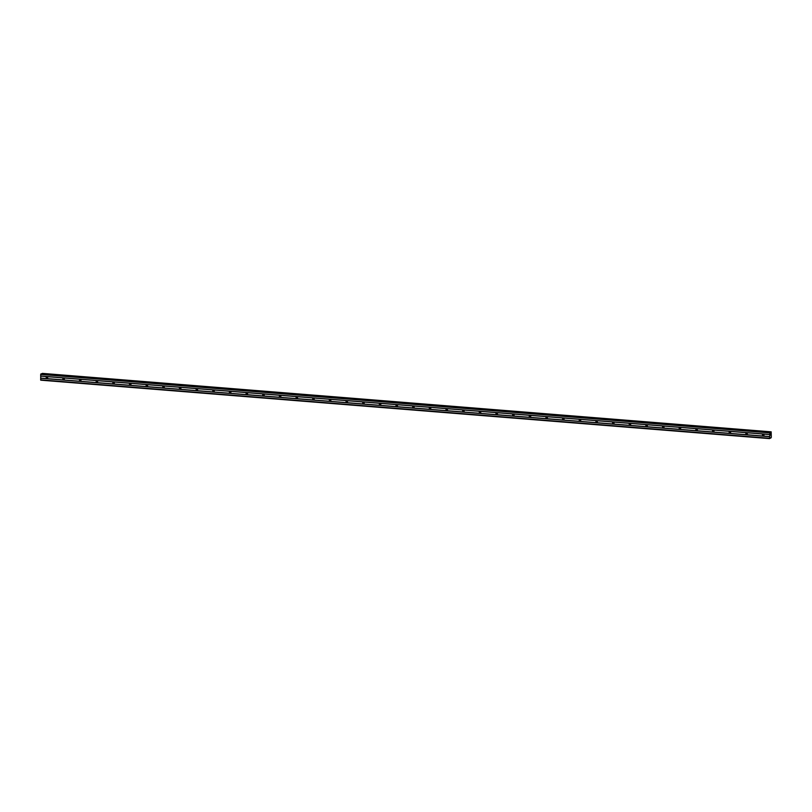 <?xml version="1.0" encoding="UTF-8"?>
<svg xmlns="http://www.w3.org/2000/svg" width="812" height="812" viewBox="0 0 812 812"><rect width="100%" height="100%" fill="white"/><g stroke="black" fill="none" stroke-linecap="round" stroke-linejoin="round"><path stroke-width="1.22" d="M763.219 435.821A0.782 0.721 69.3 0 1 762.955 434.308A0.782 0.721 69.3 0 1 763.95 434.948A0.782 0.721 69.3 0 1 763.219 435.821M763.95 435.242A0.782 0.721 69.3 0 1 763.645 434.43M746.563 434.481A0.782 0.721 69.3 0 1 746.299 432.979A0.782 0.721 69.3 0 1 747.294 433.608A0.782 0.721 69.3 0 1 746.563 434.481M747.294 433.902A0.782 0.721 69.3 0 1 746.989 433.09M729.907 433.151A0.782 0.721 69.3 0 1 729.643 431.639A0.782 0.721 69.3 0 1 730.638 432.278A0.782 0.721 69.3 0 1 729.907 433.151M730.638 432.563A0.782 0.721 69.3 0 1 730.323 431.761M713.251 431.811A0.782 0.721 69.3 0 1 712.987 430.309A0.782 0.721 69.3 0 1 713.971 430.939A0.782 0.721 69.3 0 1 713.251 431.811M713.971 431.233A0.782 0.721 69.3 0 1 713.667 430.421M696.584 430.482A0.782 0.721 69.3 0 1 696.32 428.969A0.782 0.721 69.3 0 1 697.315 429.599A0.782 0.721 69.3 0 1 696.584 430.482M697.315 429.893A0.782 0.721 69.3 0 1 697.011 429.091M679.928 429.142A0.782 0.721 69.3 0 1 679.664 427.63A0.782 0.721 69.3 0 1 680.659 428.269A0.782 0.721 69.3 0 1 679.928 429.142M680.659 428.563A0.782 0.721 69.3 0 1 680.354 427.751M663.272 427.812A0.782 0.721 69.3 0 1 663.008 426.3A0.782 0.721 69.3 0 1 664.003 426.929A0.782 0.721 69.3 0 1 663.272 427.812M664.003 427.224A0.782 0.721 69.3 0 1 663.698 426.412M646.616 426.473A0.782 0.721 69.3 0 1 646.352 424.96A0.782 0.721 69.3 0 1 647.347 425.6A0.782 0.721 69.3 0 1 646.616 426.473M647.347 425.884A0.782 0.721 69.3 0 1 647.032 425.082M629.96 425.133A0.782 0.721 69.3 0 1 629.696 423.631A0.782 0.721 69.3 0 1 630.68 424.26A0.782 0.721 69.3 0 1 629.96 425.133M630.68 424.554A0.782 0.721 69.3 0 1 630.376 423.742M613.293 423.803A0.782 0.721 69.3 0 1 613.03 422.291A0.782 0.721 69.3 0 1 614.024 422.92A0.782 0.721 69.3 0 1 613.293 423.803M614.024 423.214A0.782 0.721 69.3 0 1 613.72 422.413M596.637 422.463A0.782 0.721 69.3 0 1 596.373 420.951A0.782 0.721 69.3 0 1 597.368 421.59A0.782 0.721 69.3 0 1 596.637 422.463M597.368 421.885A0.782 0.721 69.3 0 1 597.064 421.073M579.981 421.134A0.782 0.721 69.3 0 1 579.717 419.621A0.782 0.721 69.3 0 1 580.712 420.251A0.782 0.721 69.3 0 1 579.981 421.134M580.712 420.545A0.782 0.721 69.3 0 1 580.407 419.733M563.325 419.794A0.782 0.721 69.3 0 1 563.061 418.281A0.782 0.721 69.3 0 1 564.056 418.921A0.782 0.721 69.3 0 1 563.325 419.794M564.056 419.205A0.782 0.721 69.3 0 1 563.751 418.403M546.669 418.454A0.782 0.721 69.3 0 1 546.405 416.952A0.782 0.721 69.3 0 1 547.4 417.581A0.782 0.721 69.3 0 1 546.669 418.454M547.389 417.875A0.782 0.721 69.3 0 1 547.085 417.063M530.003 417.124A0.782 0.721 69.3 0 1 529.739 415.612A0.782 0.721 69.3 0 1 530.733 416.251A0.782 0.721 69.3 0 1 530.003 417.124M530.733 416.536A0.782 0.721 69.3 0 1 530.429 415.734M513.346 415.785A0.782 0.721 69.3 0 1 513.082 414.272A0.782 0.721 69.3 0 1 514.077 414.912A0.782 0.721 69.3 0 1 513.346 415.785M514.077 415.206A0.782 0.721 69.3 0 1 513.773 414.394M496.69 414.455A0.782 0.721 69.3 0 1 496.426 412.943A0.782 0.721 69.3 0 1 497.421 413.572A0.782 0.721 69.3 0 1 496.69 414.455M497.421 413.866A0.782 0.721 69.3 0 1 497.117 413.054M480.034 413.115A0.782 0.721 69.3 0 1 479.77 411.603A0.782 0.721 69.3 0 1 480.765 412.242A0.782 0.721 69.3 0 1 480.034 413.115M480.765 412.537A0.782 0.721 69.3 0 1 480.46 411.725M463.378 411.775A0.782 0.721 69.3 0 1 463.114 410.273A0.782 0.721 69.3 0 1 464.109 410.902A0.782 0.721 69.3 0 1 463.378 411.775M464.099 411.197A0.782 0.721 69.3 0 1 463.794 410.385M446.712 410.446A0.782 0.721 69.3 0 1 446.448 408.933A0.782 0.721 69.3 0 1 447.442 409.573A0.782 0.721 69.3 0 1 446.712 410.446M447.442 409.857A0.782 0.721 69.3 0 1 447.138 409.055M430.055 409.106A0.782 0.721 69.3 0 1 429.792 407.594A0.782 0.721 69.3 0 1 430.786 408.233A0.782 0.721 69.3 0 1 430.055 409.106M430.786 408.527A0.782 0.721 69.3 0 1 430.482 407.715M413.399 407.776A0.782 0.721 69.3 0 1 413.135 406.264A0.782 0.721 69.3 0 1 414.13 406.893A0.782 0.721 69.3 0 1 413.399 407.776M414.13 407.188A0.782 0.721 69.3 0 1 413.826 406.376M396.743 406.436A0.782 0.721 69.3 0 1 396.479 404.924A0.782 0.721 69.3 0 1 397.474 405.564A0.782 0.721 69.3 0 1 396.743 406.436M397.474 405.858A0.782 0.721 69.3 0 1 397.169 405.046M380.087 405.097A0.782 0.721 69.3 0 1 379.823 403.594A0.782 0.721 69.3 0 1 380.818 404.224A0.782 0.721 69.3 0 1 380.087 405.097M380.808 404.518A0.782 0.721 69.3 0 1 380.503 403.706M363.421 403.767A0.782 0.721 69.3 0 1 363.167 402.255A0.782 0.721 69.3 0 1 364.152 402.894A0.782 0.721 69.3 0 1 363.421 403.767M364.152 403.178A0.782 0.721 69.3 0 1 363.847 402.376M346.765 402.427A0.782 0.721 69.3 0 1 346.501 400.915A0.782 0.721 69.3 0 1 347.495 401.554A0.782 0.721 69.3 0 1 346.765 402.427M347.495 401.849A0.782 0.721 69.3 0 1 347.191 401.037M330.108 401.098A0.782 0.721 69.3 0 1 329.845 399.585A0.782 0.721 69.3 0 1 330.839 400.214A0.782 0.721 69.3 0 1 330.108 401.098M330.839 400.509A0.782 0.721 69.3 0 1 330.535 399.697M313.452 399.758A0.782 0.721 69.3 0 1 313.188 398.245A0.782 0.721 69.3 0 1 314.183 398.885A0.782 0.721 69.3 0 1 313.452 399.758M314.183 399.179A0.782 0.721 69.3 0 1 313.879 398.367M296.796 398.418A0.782 0.721 69.3 0 1 296.532 396.916A0.782 0.721 69.3 0 1 297.527 397.545A0.782 0.721 69.3 0 1 296.796 398.418M297.527 397.839A0.782 0.721 69.3 0 1 297.212 397.027M280.14 397.088A0.782 0.721 69.3 0 1 279.876 395.576A0.782 0.721 69.3 0 1 280.861 396.215A0.782 0.721 69.3 0 1 280.14 397.088M280.861 396.5A0.782 0.721 69.3 0 1 280.556 395.698M263.474 395.748A0.782 0.721 69.3 0 1 263.21 394.236A0.782 0.721 69.3 0 1 264.204 394.876A0.782 0.721 69.3 0 1 263.474 395.748M264.204 395.17A0.782 0.721 69.3 0 1 263.9 394.358M246.818 394.419A0.782 0.721 69.3 0 1 246.554 392.906A0.782 0.721 69.3 0 1 247.548 393.536A0.782 0.721 69.3 0 1 246.818 394.419M247.548 393.83A0.782 0.721 69.3 0 1 247.244 393.018M230.161 393.079A0.782 0.721 69.3 0 1 229.897 391.567A0.782 0.721 69.3 0 1 230.892 392.206A0.782 0.721 69.3 0 1 230.161 393.079M230.892 392.5A0.782 0.721 69.3 0 1 230.588 391.688M213.505 391.739A0.782 0.721 69.3 0 1 213.241 390.237A0.782 0.721 69.3 0 1 214.236 390.866A0.782 0.721 69.3 0 1 213.505 391.739M214.236 391.161A0.782 0.721 69.3 0 1 213.932 390.349M196.849 390.41A0.782 0.721 69.3 0 1 196.585 388.897A0.782 0.721 69.3 0 1 197.57 389.537A0.782 0.721 69.3 0 1 196.849 390.41M197.57 389.821A0.782 0.721 69.3 0 1 197.265 389.019M180.183 389.07A0.782 0.721 69.3 0 1 179.919 387.557A0.782 0.721 69.3 0 1 180.914 388.197A0.782 0.721 69.3 0 1 180.183 389.07M180.914 388.491A0.782 0.721 69.3 0 1 180.609 387.679M163.527 387.74A0.782 0.721 69.3 0 1 163.263 386.228A0.782 0.721 69.3 0 1 164.257 386.857A0.782 0.721 69.3 0 1 163.527 387.74M164.257 387.151A0.782 0.721 69.3 0 1 163.953 386.339M146.87 386.4A0.782 0.721 69.3 0 1 146.607 384.888A0.782 0.721 69.3 0 1 147.601 385.527A0.782 0.721 69.3 0 1 146.87 386.4M147.601 385.822A0.782 0.721 69.3 0 1 147.297 385.01M130.214 385.061A0.782 0.721 69.3 0 1 129.95 383.558A0.782 0.721 69.3 0 1 130.945 384.188A0.782 0.721 69.3 0 1 130.214 385.061M130.945 384.482A0.782 0.721 69.3 0 1 130.641 383.67M113.558 383.731A0.782 0.721 69.3 0 1 113.294 382.219A0.782 0.721 69.3 0 1 114.289 382.858A0.782 0.721 69.3 0 1 113.558 383.731M114.279 383.142A0.782 0.721 69.3 0 1 113.974 382.34M96.892 382.391A0.782 0.721 69.3 0 1 96.628 380.879A0.782 0.721 69.3 0 1 97.623 381.518A0.782 0.721 69.3 0 1 96.892 382.391M97.623 381.813A0.782 0.721 69.3 0 1 97.318 381.001M80.236 381.061A0.782 0.721 69.3 0 1 79.972 379.549A0.782 0.721 69.3 0 1 80.967 380.178A0.782 0.721 69.3 0 1 80.236 381.061M80.967 380.473A0.782 0.721 69.3 0 1 80.662 379.661M63.58 379.722A0.782 0.721 69.3 0 1 63.316 378.209A0.782 0.721 69.3 0 1 64.31 378.849A0.782 0.721 69.3 0 1 63.58 379.722M64.31 379.143A0.782 0.721 69.3 0 1 64.006 378.331M46.923 378.382A0.782 0.721 69.3 0 1 46.66 376.88A0.782 0.721 69.3 0 1 47.654 377.509A0.782 0.721 69.3 0 1 46.923 378.382M47.654 377.803A0.782 0.721 69.3 0 1 47.35 376.991M769.532 438.612L40.742 380.168L40.691 374.423L41.229 373.825L770.05 432.258L770.385 432.887L771.167 431.832L771.309 437.363L769.532 438.612L770.03 432.258L41.229 373.825M42.072 373.885L770.953 431.964M42.376 373.388L771.167 431.832L42.153 373.53M770.568 434.461L770.558 434.968L770.568 434.461M770.243 434.582L770.233 435.09L770.243 434.582M770.233 435.09L770.598 434.379M40.691 374.423L769.482 432.857M40.671 376.017L769.461 434.45M40.854 373.967L769.644 432.41M770.152 432.42L770.771 432.471M770.131 432.38L770.781 432.431M40.6 379.833L769.39 438.267M40.63 378.23L769.421 436.673M40.671 378.108L769.461 436.541M40.701 376.118L769.502 434.552M42.183 373.469L770.974 431.903M770.842 438.064L770.101 438.044"/></g></svg>
